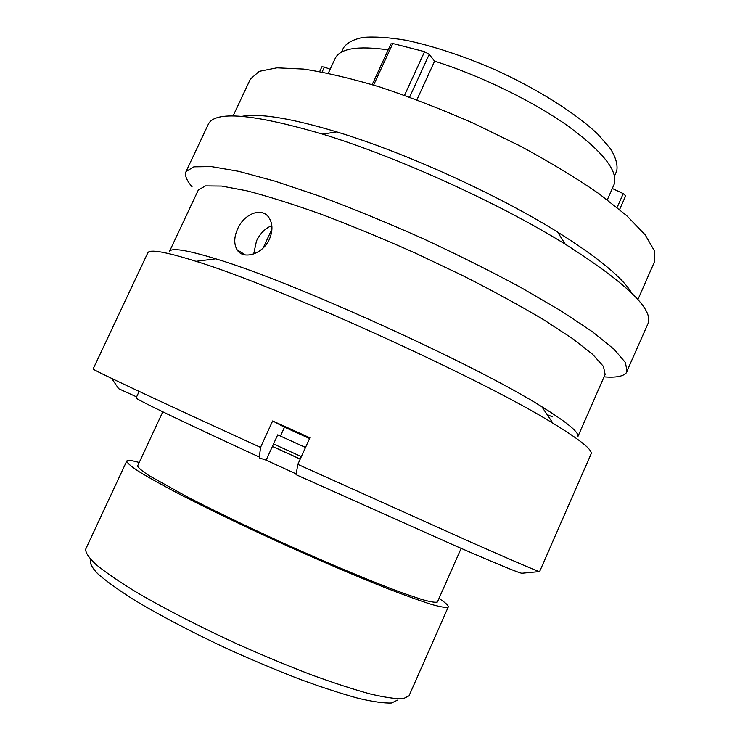 <?xml version="1.0" encoding="UTF-8"?>
<svg xmlns="http://www.w3.org/2000/svg" width="740" height="740" viewBox="0 0 740 740"><rect width="100%" height="100%" fill="white"/><g stroke="black" fill="none" stroke-linecap="round" stroke-linejoin="round"><path stroke-width="1.11" d="M397.463 700.151L391.562 703C384.18 703.324 373.154 701.788 358.502 698.366C341.889 693.843 322.585 687.571 300.597 679.551C277.519 670.644 253.709 660.672 229.187 649.637C192.715 632.682 159.192 615.079 133.431 599.465C117.836 589.54 105.913 580.937 97.671 573.666C91.658 567.312 89.355 562.613 90.77 559.56M126.716 461.113L85.748 549.062C85.341 552.53 88.754 557.683 96.006 564.518C105.533 572.288 118.779 581.381 135.744 591.806C163.549 608.151 199.023 626.429 237.096 643.929C262.617 655.298 287.25 665.547 310.985 674.677C333.527 682.89 353.23 689.31 370.083 693.926C384.902 697.422 395.974 699.004 403.3 698.69L409.026 695.831L448.237 607.022C446.516 607.919 441.022 607.077 431.744 604.488C420.255 600.852 405.289 595.469 386.826 588.337C356.134 576.136 321.364 561.29 282.523 543.789C243.793 526.085 209.799 509.73 180.551 494.718C163.124 485.57 149.323 477.892 139.138 471.704C131.202 466.478 127.058 462.944 126.716 461.113C127.178 460.243 129.463 460.225 133.57 461.075L139.231 462.463M614.505 176.028L616.725 170.931C617.891 164.844 615.8 157.426 610.445 148.675L597.809 134.171C575.951 113.377 538.295 89.466 495.948 70.115C463.305 55.916 433.168 45.945 405.548 40.182C388.676 37.389 374.496 36.464 363.026 37.416C353.332 39.386 346.792 42.902 343.406 47.971L341.454 52.17M547.535 415.205L547.054 414.493M206.46 259.99L205.618 260.101M300.255 459.031L272.431 446.368M300.227 459.105L272.394 446.442M296.213 473.933L266.048 460.132M139.148 391.423L136.123 397.907C134.032 398.296 182.216 421.615 259.37 457.061L253.487 454.351M461.15 548.368L437.414 601.999C435.61 602.749 430.292 601.87 421.449 599.363L403.402 593.277C374.181 582.63 329.189 563.88 282.199 542.614C246.318 526.205 214.822 511.044 187.71 497.123L149.24 475.737C141.849 470.871 137.982 467.578 137.649 465.867L162.781 411.819M607.318 199.819L614.191 184.232C618.261 170.885 602.517 151.238 566.979 125.291C531.801 100.631 479.918 75.434 434.593 61.17L416.879 99.844M388.204 49.867C357.605 45.556 339.91 48.452 335.118 58.553L328.292 73.251M439.005 598.447C445.6 602.795 448.69 605.644 448.264 606.976M319.671 71.567L321.872 66.831L324.388 67.072L322.094 72.02M330.151 69.255L324.388 67.072M391.016 44.011L392.792 43.503L424.584 51.652L429.228 54.372L434.593 61.17M612.332 188.506L623.256 193.593L625.633 195.786M277.704 434.843L305.528 447.45M273.532 443.972L301.356 456.626M237.632 228.882C233.988 237.105 233.803 244.071 237.078 249.787C242.998 260.091 262.756 254.468 269.425 239.159C272.847 231.028 272.773 223.98 269.203 218.023C262.293 206.488 244.145 213.62 237.632 228.882M253.691 253.996L256.484 240.963C260.147 233.405 265.253 228.29 271.821 225.608M241.962 116.337C259.287 113.026 290.875 118.206 336.728 131.896C404.836 152.449 497.308 194.398 557.636 232.101C598.133 257.585 622.84 277.935 631.766 293.151M233.072 115.967L250.379 79.078L259.213 71.355L276.954 67.83L303.567 69.079C325.498 72.381 350.927 78.357 379.851 87.015C410.21 97.134 441.512 109.261 473.766 123.395L520.433 146.159C550.042 162.171 576.229 178.035 599.021 193.723L626.743 215.682L645.215 234.876L654.243 250.555L654.252 262.284L637.899 299.608M192.067 186.794C186.499 180.31 184.501 175.214 186.064 171.523L208.282 124.32C214.767 110.491 252.877 113.766 322.612 134.125C396.945 156.769 499.26 203.176 565.258 244.2C626.512 283.244 654.068 309.773 647.944 323.759L626.133 373.034C622.877 376.493 615.523 377.761 604.062 376.845M186.064 171.523L193.899 166.824L211.427 166.602L238.77 171.347L275.326 181.263L319.661 196.174C352.397 208.421 386.428 222.379 421.754 238.049C456.821 254.301 489.732 270.72 520.507 287.286L560.938 310.818L592.481 331.798L614.061 349.243L625.439 362.582L627.058 371.563M541.819 406.723C475.071 364.515 291.486 281.228 215.756 258.815C186.536 249.889 171.088 247.484 169.414 251.6L198.366 189.912L205.498 185.897L221.63 186.064L246.818 190.809C267.926 196.276 292.726 204.092 321.225 214.258C351.296 225.635 382.552 238.53 415.001 252.951L462.287 275.382C492.516 290.69 519.499 305.389 543.243 319.476L572.529 338.559L592.694 354.386L603.442 366.42L605.126 374.421L577.774 436.841C579.771 432.872 567.793 422.836 541.819 406.723L552.965 423.243C580.354 439.939 593.045 450.207 591.038 454.046L549.505 548.923M278.887 435.379L277.713 434.824L266.132 460.16L259.268 457.875L260.536 447.395C155.705 399.545 90.188 368.668 93.129 368.983L147.741 252.951C149.295 248.918 165.381 251.702 195.989 261.312C277.102 285.964 480.982 378.454 552.965 423.243M260.536 447.395L272.635 420.958L309.912 437.803L297.822 464.378L470.862 542.17C515.059 561.688 537.971 571.493 539.608 571.576L549.598 548.904M271.941 229.067L263.172 247.983M297.822 464.378L296.083 474.691L455.933 546.101C497.271 564.047 519.249 573.093 521.857 573.25L539.608 571.576M280.432 436.082L284.493 427.184L309.588 438.524M136.604 396.881L118.715 388.731L111.62 378.399M284.493 427.184L272.635 420.958M241.332 253.672L241.786 252.701M270.868 225.978L271.913 226.616M552.493 416.833L547.128 414.585M617.114 207.487L623.256 193.593M429.228 54.372L409.608 97.153M392.792 43.503L373.626 85.072M404.53 95.331L424.584 51.652M619.593 209.531L625.716 195.684M372.174 84.628L391.044 43.725M245.439 254.967L237.078 249.787M336.728 131.896L322.612 134.125M557.636 232.101L565.258 244.2M215.756 258.815L195.989 261.312"/></g></svg>
